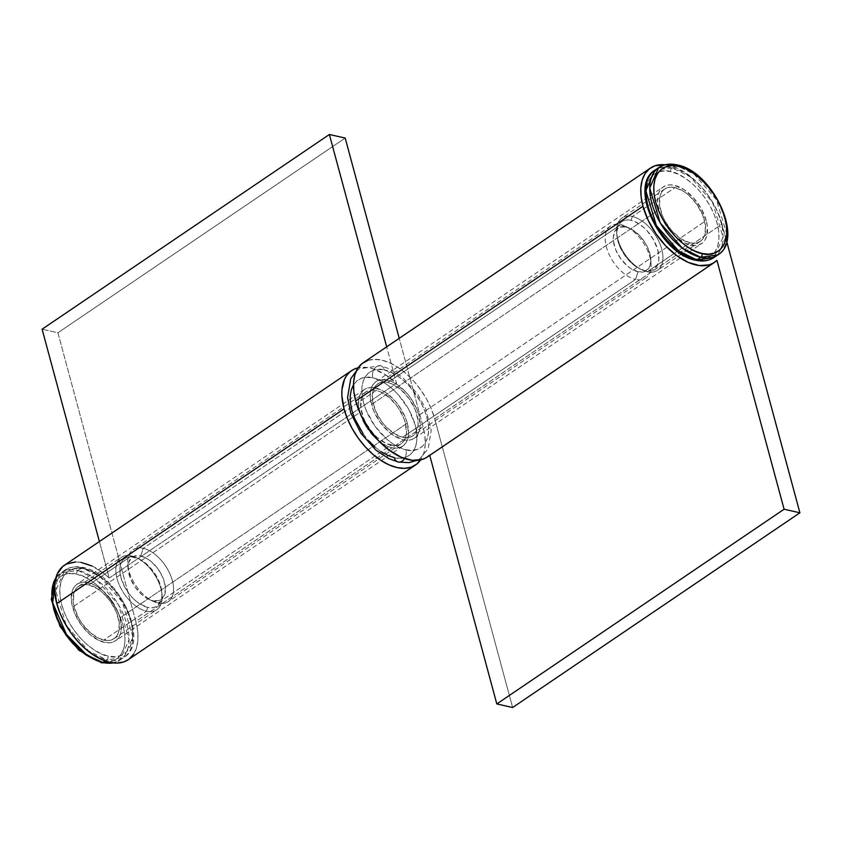 <?xml version="1.0" encoding="UTF-8"?>
<svg xmlns="http://www.w3.org/2000/svg" width="842" height="842" viewBox="0 0 842 842"><rect width="100%" height="100%" fill="white"/><g stroke="black" fill="none" stroke-linecap="round" stroke-linejoin="round"><path stroke-width="0.63" stroke-dasharray="4.21 3.16" d="M353.472 384.805L357.061 380.721L361.534 378.279L366.859 377.353L372.817 377.984C381.637 378.468 406.791 395.382 415.18 424.947C422.695 454.322 403.981 461.311 394.309 457.616L400.266 458.248L405.581 457.322L410.054 454.88L413.517 451.007L415.822 445.86L416.885 439.64L416.664 432.577L415.18 424.947L408.654 409.17L398.319 394.698L392.193 388.667L385.731 383.752L379.195 380.142L372.817 377.984A8.546 6.01 102.7 0 1 374.269 369.07A8.546 6.01 102.7 0 1 380.616 365.712A8.546 6.01 102.7 0 1 384.468 370.091C393.277 370.575 418.442 387.488 426.82 417.053C434.346 446.428 415.632 453.417 405.949 449.723A8.546 6.01 102.7 0 1 404.57 458.522A8.546 6.01 -77.3 0 0 405.949 449.723C397.129 449.228 371.975 432.325 363.586 402.76C356.071 373.385 374.785 366.396 384.468 370.091A8.546 6.01 -77.3 0 0 380.616 365.712A8.546 6.01 -77.3 0 0 374.269 369.07A8.546 6.01 -77.3 0 0 372.817 377.984C363.134 374.29 344.42 381.279 351.945 410.654C360.323 440.219 385.489 457.122 394.309 457.616A8.546 6.01 -77.3 0 0 398.15 461.984M376.174 390.425L143.245 548.3A31.354 17.819 55.9 0 0 133.036 549.721A31.354 17.819 55.9 0 0 131.689 578.317A31.354 17.819 55.9 0 0 158.012 603.051L390.951 445.176A31.354 17.819 -124.1 0 1 364.618 420.442A31.354 17.819 -124.1 0 1 365.975 391.846A31.354 17.819 -124.1 0 1 376.174 390.425A31.354 17.819 -124.1 0 1 402.508 415.159A31.354 17.819 -124.1 0 1 401.15 443.755A31.354 17.819 -124.1 0 1 390.951 445.176L158.012 603.051A31.354 17.819 -124.1 0 1 153.149 601.346A31.354 17.819 -124.1 0 1 127.721 563.814A31.354 17.819 -124.1 0 1 143.245 548.3L140.698 555.909A25.649 14.577 55.9 0 0 128.005 568.603A25.649 14.577 55.9 0 0 148.813 599.304A25.649 14.577 55.9 0 0 152.791 600.704L158.012 603.051L152.791 600.704L159.138 600.535L161.653 599.157L164.895 594.094L165.369 586.621L163.011 577.875L158.18 569.203L151.602 561.919L147.971 559.151L140.698 555.909L134.362 556.078L131.836 557.446L128.605 562.519L128.121 569.992L130.478 578.728L135.32 587.4L141.888 594.694L145.519 597.462L152.791 600.704A25.649 14.577 55.9 0 0 164.527 582.327A25.649 14.577 55.9 0 0 140.698 555.909L143.245 548.3A31.354 17.819 -124.1 0 1 172.368 580.591A31.354 17.819 -124.1 0 1 158.012 603.051A31.354 17.819 55.9 0 0 168.221 601.63A31.354 17.819 55.9 0 0 169.568 573.034A31.354 17.819 55.9 0 0 143.245 548.3L376.174 390.425L380.552 391.909L389.499 397.771L397.529 406.675L403.434 417.274L405.297 422.716L406.465 432.82L405.739 437.093L404.149 440.629L401.781 443.292L398.698 444.965L395.045 445.607L386.562 443.692L377.626 437.829L373.416 433.683L366.302 423.737L363.681 418.316L360.797 407.644L361.386 398.508L362.965 394.972L365.344 392.309L368.417 390.625L372.08 389.993L376.174 390.425M635.521 279.407L638.068 271.798A25.649 14.577 -124.1 0 1 614.239 245.38A25.649 14.577 -124.1 0 1 625.974 227.003L620.754 224.656A31.354 17.819 55.9 0 0 606.398 247.116A31.354 17.819 55.9 0 0 635.521 279.407A31.354 17.819 -124.1 0 1 609.198 254.673A31.354 17.819 -124.1 0 1 610.545 226.077A31.354 17.819 -124.1 0 1 620.754 224.656L387.825 382.531A31.354 17.819 55.9 0 0 377.616 383.952A31.354 17.819 55.9 0 0 376.258 412.548A31.354 17.819 55.9 0 0 402.592 437.282L635.521 279.407L402.592 437.282A31.354 17.819 55.9 0 0 412.801 435.861A31.354 17.819 55.9 0 0 414.148 407.265A31.354 17.819 55.9 0 0 387.825 382.531L620.754 224.656A31.354 17.819 -124.1 0 1 647.088 249.39A31.354 17.819 -124.1 0 1 645.73 277.986A31.354 17.819 -124.1 0 1 635.521 279.407A31.354 17.819 55.9 0 0 651.045 263.883A31.354 17.819 55.9 0 0 625.617 226.361A31.354 17.819 55.9 0 0 620.754 224.656L625.974 227.003A25.649 14.577 -124.1 0 1 629.953 228.392A25.649 14.577 -124.1 0 1 650.761 259.094A25.649 14.577 -124.1 0 1 638.068 271.798L635.521 279.407M638.068 271.798L630.795 268.556L627.164 265.788L620.596 258.494L615.755 249.821L613.397 241.086L613.281 237.118L615.176 230.719L619.628 227.172L625.974 227.003L633.247 230.245L640.32 236.402L646.14 244.538L648.287 248.969L650.645 257.715L650.161 265.188L648.866 268.082L644.414 271.629L638.068 271.798M363.239 433.977L368.796 440.903M374.932 446.934L381.384 451.849M384.468 370.091L390.835 372.248L397.382 375.858L403.844 380.773L409.97 386.804L420.305 401.276L424.115 409.149L426.82 417.053L428.315 424.684L428.525 431.746L427.462 437.966L425.157 443.113L421.705 446.986L417.232 449.428L411.917 450.354L405.949 449.723L399.571 447.565L393.035 443.955L386.573 439.04L374.89 426.084L366.291 410.664L363.586 402.76L362.102 395.13L361.881 388.067L362.955 381.836L365.249 376.7L368.712 372.827L373.185 370.385L378.5 369.459L384.468 370.091M402.592 437.282L406.697 437.714L410.349 437.072L413.422 435.398L415.801 432.735L418.116 424.926L417.969 420.063L415.085 409.38L409.18 398.782L401.139 389.878L392.204 384.015L387.825 382.531L383.72 382.1L380.068 382.731L376.995 384.415L374.616 387.078L373.027 390.614L372.448 399.75L375.332 410.422L381.237 421.032L385.057 425.789L393.709 433.314L402.592 437.282M407.275 423.158A34.206 19.44 -124.1 0 1 402.75 446.113A34.206 19.44 -124.1 0 1 378.953 441.187A34.206 19.44 -124.1 0 1 359.85 412.433L72.57 607.145A34.206 19.44 55.9 0 0 91.662 635.899A34.206 19.44 55.9 0 0 115.47 640.825A34.206 19.44 55.9 0 0 119.985 617.87L407.275 423.158L408.549 434.177L407.749 438.85L406.023 442.703L403.434 445.607L400.076 447.439L396.087 448.133L391.614 447.66L386.836 446.039L377.09 439.65L372.49 435.125L364.733 424.273L359.85 412.433L358.734 406.718L358.566 401.413L359.366 396.75L361.092 392.888L363.691 389.993L367.038 388.162L371.027 387.467L380.279 389.551L385.194 392.256L394.635 400.476L398.803 405.665L405.244 417.232L407.275 423.158L119.985 617.87L121.269 628.89L120.469 633.563L118.743 637.415L116.154 640.32L112.796 642.151L108.807 642.846L99.556 640.751L89.799 634.363L81.043 624.648L74.591 613.081L71.454 601.43L72.086 591.463L73.812 587.6L76.401 584.706L79.758 582.874L83.747 582.18L92.999 584.264L97.904 586.969L102.756 590.663L111.512 600.378L117.964 611.945L119.985 617.87A34.206 19.44 55.9 0 0 100.893 589.116A34.206 19.44 55.9 0 0 77.085 584.201A34.206 19.44 55.9 0 0 72.57 607.145L359.85 412.433A34.206 19.44 -124.1 0 1 364.375 389.488A34.206 19.44 -124.1 0 1 388.173 394.403A34.206 19.44 -124.1 0 1 407.275 423.158M133.72 654.024L136.593 647.593L137.93 639.815L137.656 630.984L135.794 621.449L423.084 426.736A57.003 32.406 -124.1 0 1 420.6 459.911L423.884 452.88L425.21 445.102L424.936 436.272L423.084 426.736L399.224 338.316L423.084 426.736L135.794 621.449L57.909 332.769L42.1 329.201L57.909 332.769L135.794 621.449A57.003 32.406 55.9 0 1 128.258 659.696M64.297 565.329A57.003 32.406 55.9 0 1 109.249 578.054L99.398 541.532L109.249 578.054L396.529 383.342L386.678 346.82L396.529 383.342L385.194 374.543L373.732 369.028L368.228 367.649L358.166 367.796A57.003 32.406 -124.1 0 1 396.529 383.342L109.249 578.054L103.65 573.276L92.146 566.056M128.342 659.644L129.405 658.854M80.948 562.361L75.738 561.951M345.188 138.056L57.909 332.769L345.188 138.056M660.802 215.762L667.253 227.329L676.021 237.044L685.767 243.433L695.018 245.527L699.007 244.833L702.365 243.001L704.954 240.096L706.68 236.244L707.322 226.277L706.206 220.551A34.206 19.44 -124.1 0 1 701.681 243.506A34.206 19.44 -124.1 0 1 677.884 238.581A34.206 19.44 -124.1 0 1 658.781 209.837L371.49 404.539A34.206 19.44 55.9 0 0 390.593 433.293A34.206 19.44 55.9 0 0 414.401 438.219A34.206 19.44 55.9 0 0 418.916 415.264A34.206 19.44 55.9 0 0 399.813 386.51A34.206 19.44 55.9 0 0 376.016 381.594A34.206 19.44 55.9 0 0 371.49 404.539L658.781 209.837A34.206 19.44 -124.1 0 1 663.296 186.882A34.206 19.44 -124.1 0 1 687.104 191.797A34.206 19.44 -124.1 0 1 706.206 220.551L418.916 415.264L416.895 409.338L410.443 397.771L406.276 392.582L396.835 384.362L391.93 381.658L382.678 379.574L378.69 380.268L375.332 382.1L372.743 384.994L371.017 388.857L370.217 393.519L370.375 398.824L373.522 410.475L379.963 422.042L388.73 431.757L393.572 435.44L403.265 439.766L407.738 440.24L411.727 439.545L415.085 437.714L417.674 434.809L419.4 430.957L420.2 426.284L418.916 415.264L706.206 220.551L701.312 208.721L693.555 197.87L684.125 189.65L674.431 185.335L669.958 184.861L665.969 185.556L662.612 187.387L660.023 190.281L658.297 194.144L657.497 198.807L657.665 204.111L660.36 214.636M367.68 360.502L374.322 359.345L381.773 360.134L389.741 362.828L397.919 367.344L406.002 373.49L413.654 381.026L420.611 389.688L426.578 399.119L431.346 408.959L434.725 418.842L722.015 224.13L726.678 241.444L718.626 214.247L713.858 204.406L707.89 194.976L700.944 186.314L693.282 178.778L685.209 172.631L677.031 168.126L665.18 164.779A57.003 32.406 -124.1 0 1 722.015 224.13L434.725 418.842A57.003 32.406 55.9 0 0 402.886 370.922A57.003 32.406 55.9 0 0 363.228 362.723M434.725 418.842L512.62 707.512L434.725 418.842M429.662 455.08L716.942 260.367L429.662 455.08A57.003 32.406 55.9 0 1 427.189 457.09M647.235 271.755L644.625 270.587A28.786 16.366 55.9 0 0 657.802 249.969A28.786 16.366 55.9 0 0 631.058 220.32L632.331 216.51A31.638 17.987 -124.1 0 1 661.717 249.095A31.638 17.987 -124.1 0 1 647.235 271.755A31.638 17.987 55.9 0 0 657.539 270.324A31.638 17.987 55.9 0 0 658.897 241.475A31.638 17.987 55.9 0 0 632.331 216.51L675.031 187.566A31.638 17.987 -124.1 0 1 701.607 212.531A31.638 17.987 -124.1 0 1 700.239 241.38A31.638 17.987 -124.1 0 1 689.945 242.812L647.235 271.755L689.945 242.812L680.978 238.812L672.253 231.224L665.075 221.183L662.433 215.72L659.528 204.943L660.107 195.723L661.707 192.155L664.106 189.471L667.211 187.777L670.906 187.135L675.031 187.566L683.999 191.566L688.482 194.976L696.587 203.975L702.544 214.668L705.459 225.445L704.87 234.665L703.27 238.233L700.87 240.917L697.765 242.612L694.082 243.254L689.945 242.812A31.638 17.987 -124.1 0 1 663.37 217.857A31.638 17.987 -124.1 0 1 664.738 189.008A31.638 17.987 -124.1 0 1 675.031 187.566L632.331 216.51A31.638 17.987 55.9 0 0 622.038 217.952A31.638 17.987 55.9 0 0 620.67 246.801A31.638 17.987 55.9 0 0 647.235 271.755A31.638 17.987 -124.1 0 1 642.33 270.04A31.638 17.987 -124.1 0 1 616.67 232.171A31.638 17.987 -124.1 0 1 632.331 216.51L631.058 220.32L635.089 221.678L643.299 227.056L647.161 230.866L653.687 240.002L657.802 249.969L658.876 259.241L658.202 263.167L654.571 268.861L651.75 270.398L648.393 270.987L644.625 270.587L636.468 266.946L632.395 263.841L625.017 255.663L619.596 245.927L616.944 236.128L616.807 231.666L618.933 224.488L621.122 222.046L623.943 220.509L627.301 219.92L631.058 220.32A28.786 16.366 55.9 0 0 616.807 234.571A28.786 16.366 55.9 0 0 640.162 269.019A28.786 16.366 55.9 0 0 644.625 270.587L647.235 271.755M717.9 254.894L726.92 234.434L716.353 199.554L694.04 174.126L675.894 165.211A52.73 29.975 -124.1 0 1 720.173 206.806A52.73 29.975 -124.1 0 1 717.9 254.894M694.45 259.283A2.852 2 102.7 0 1 694.24 258.747C704.828 262.778 725.299 255.137 717.068 223.014C707.901 190.671 680.378 172.178 670.737 171.642A2.852 2 102.7 0 1 672.011 167.842L690.156 176.757L712.469 202.185L723.036 237.065L714.016 257.526A52.73 29.975 55.9 0 0 716.289 209.437A52.73 29.975 55.9 0 0 672.011 167.842L675.894 165.211L672.011 167.842A52.73 29.975 55.9 0 0 654.844 170.231L672.011 167.842A2.852 2 -77.3 0 0 670.737 171.642L664.222 170.958L658.402 171.968L653.508 174.641L649.729 178.872L647.214 184.493L645.993 195.155M687.272 256.378L694.24 258.747L700.765 259.431L706.575 258.42L711.469 255.747L715.247 251.516L717.773 245.885L718.931 239.086L718.7 231.361L717.068 223.014L714.111 214.363L709.943 205.753L704.712 197.502L698.628 189.924L691.935 183.324L684.872 177.946L677.715 174.01L670.737 171.642C660.149 167.611 639.688 175.252 647.908 207.374C657.076 239.717 684.599 258.21 694.24 258.747A2.852 2 -77.3 0 0 695.534 260.199M660.265 232.887L666.348 240.454M673.053 247.064L680.115 252.432M677.21 164.916A2.852 2 -77.3 0 0 675.894 165.211L658.728 167.6M131.531 555.941L134.141 557.12A28.786 16.366 -124.1 0 1 138.604 558.678A28.786 16.366 -124.1 0 1 161.959 593.136A28.786 16.366 -124.1 0 1 147.708 607.387L146.434 611.187A31.638 17.987 55.9 0 0 162.096 595.526A31.638 17.987 55.9 0 0 136.436 557.667A31.638 17.987 55.9 0 0 131.531 555.941A31.638 17.987 -124.1 0 1 158.096 580.906A31.638 17.987 -124.1 0 1 156.728 609.755A31.638 17.987 -124.1 0 1 146.434 611.187L103.734 640.131A31.638 17.987 55.9 0 0 114.028 638.699A31.638 17.987 55.9 0 0 115.396 609.85A31.638 17.987 55.9 0 0 88.82 584.885L131.531 555.941L88.82 584.885L84.684 584.453L81 585.095L77.896 586.79L75.496 589.474L73.896 593.042L73.307 602.262L74.349 607.556L78.864 618.502L82.179 623.733L90.294 632.721L99.303 638.636L107.871 640.573L111.554 639.931L114.659 638.236L117.059 635.552L118.659 631.984L119.248 622.764L116.333 611.987L110.376 601.283L102.271 592.294L97.788 588.884L88.82 584.885A31.638 17.987 55.9 0 0 78.527 586.327A31.638 17.987 55.9 0 0 77.159 615.176A31.638 17.987 55.9 0 0 103.734 640.131L146.434 611.187A31.638 17.987 -124.1 0 1 119.869 586.232A31.638 17.987 -124.1 0 1 121.227 557.383A31.638 17.987 -124.1 0 1 131.531 555.941A31.638 17.987 55.9 0 0 117.049 578.612A31.638 17.987 55.9 0 0 146.434 611.187L147.708 607.387L151.465 607.787L154.823 607.198L157.654 605.661L161.285 599.967L161.959 596.041L160.885 586.769L156.77 576.802L150.244 567.666L146.371 563.856L138.162 558.478L130.373 556.72L127.016 557.299L124.195 558.846L122.016 561.288L120.564 564.54L119.89 568.466L120.964 577.738L125.079 587.705L131.605 596.831L135.478 600.641L139.551 603.746L147.708 607.387A28.786 16.366 -124.1 0 1 120.964 577.738A28.786 16.366 -124.1 0 1 134.141 557.12L131.531 555.941M78.032 570.423L96.177 579.338L118.501 604.767L129.058 639.646L120.038 660.107L113.154 662.875A52.73 29.975 55.9 0 0 120.038 660.107A52.73 29.975 55.9 0 0 122.311 612.018A52.73 29.975 55.9 0 0 78.032 570.423L81.916 567.792A2.852 2 102.7 0 1 83.232 567.497A2.852 2 102.7 0 1 84.526 568.96C94.167 569.497 121.69 587.99 130.857 620.333C139.088 652.455 118.617 660.096 108.029 656.065A2.852 2 102.7 0 1 106.755 659.865L123.921 657.476L132.941 637.015L122.374 602.135L100.061 576.707L81.916 567.792A52.73 29.975 -124.1 0 1 126.195 609.387A52.73 29.975 -124.1 0 1 123.921 657.476A52.73 29.975 -124.1 0 1 106.755 659.865L105.155 660.949L106.755 659.865A52.73 29.975 -124.1 0 1 62.476 618.27A52.73 29.975 -124.1 0 1 64.75 570.181A52.73 29.975 -124.1 0 1 81.916 567.792L78.032 570.423A52.73 29.975 55.9 0 0 60.877 572.813A52.73 29.975 55.9 0 0 55.74 578.18L60.877 572.813L78.032 570.423A2.852 2 -77.3 0 0 76.759 574.223A2.852 2 102.7 0 1 78.032 570.423M100.472 661.865A2.852 2 102.7 0 1 100.261 661.328C110.849 665.359 131.32 657.718 123.09 625.595C113.923 593.252 86.41 574.76 76.759 574.223L83.737 576.591L90.894 580.527L97.956 585.906L104.661 592.505L110.734 600.083L115.964 608.334L120.132 616.944L123.09 625.595L124.721 633.942L124.953 641.667L123.795 648.466L121.269 654.097L117.491 658.328L112.607 661.002L106.787 662.012L100.261 661.328L93.294 658.96M84.526 568.96L91.504 571.329L98.651 575.265L105.724 580.643L112.418 587.242L118.501 594.82L123.732 603.072L127.9 611.681L130.857 620.333L132.489 628.679L132.72 636.405L131.562 643.204L129.036 648.835L125.258 653.066L120.364 655.739L114.544 656.749L108.029 656.065L101.061 653.697L93.904 649.75L86.831 644.383L80.137 637.773L74.054 630.205L68.823 621.954L64.655 613.344L61.698 604.693L60.066 596.346L59.835 588.621L60.992 581.811L63.518 576.191L67.297 571.96L72.191 569.287L78.011 568.276L84.526 568.96A2.852 2 -77.3 0 0 83.232 567.497A2.852 2 -77.3 0 0 81.916 567.792L64.75 570.181L55.73 590.642L66.297 625.522L88.61 650.95L106.755 659.865A2.852 2 -77.3 0 0 108.029 656.065C98.388 655.529 70.865 637.036 61.698 604.693C53.467 572.571 73.938 564.929 84.526 568.96M52.309 601.609L52.067 593.884L53.235 587.074L55.751 581.454L59.529 577.223L64.424 574.549L70.244 573.539L76.759 574.223C66.171 570.192 45.71 577.833 53.93 609.955C63.097 642.299 90.62 660.791 100.261 661.328A2.852 2 -77.3 0 0 101.566 662.78M356.219 371.238L359.345 368.796L380.521 365.691L389.941 369.059L402.687 377.458L417.758 394.277L425.663 408.559L431.22 430.23L428.178 448.712L420.021 458.501L416.685 460.437M365.975 391.846L133.036 549.721M153.149 601.346L148.813 599.304M127.721 563.814L128.005 568.603M610.545 226.077L377.616 383.952M645.73 277.986L412.801 435.861M651.045 263.883L650.761 259.094M625.617 226.361L629.953 228.392M401.15 443.755L168.221 601.63M402.75 446.113L115.47 640.825M364.375 389.488L77.085 584.201M376.016 381.594L663.296 186.882M414.401 438.219L701.681 243.506M700.239 241.38L657.539 270.324M664.738 189.008L622.038 217.952M642.33 270.04L640.162 269.019M616.67 232.171L616.807 234.571M162.096 595.526L161.959 593.136M136.436 557.667L138.604 558.678M55.867 577.749L64.75 570.181C69.96 566.792 76.106 565.898 83.211 567.497C118.154 573.413 150.907 641.615 123.921 657.476L113.596 662.928M114.028 638.699L156.728 609.755M78.527 586.327L121.227 557.383"/><path stroke-width="1.26" d="M398.15 461.984A8.546 6.01 -77.3 0 0 404.57 458.522A8.546 6.01 102.7 0 1 398.15 461.984A8.546 6.01 102.7 0 1 394.309 457.616L387.93 455.459L381.384 451.849M353.608 384.594L351.303 389.73L350.24 395.961L350.451 403.023L351.945 410.654L354.65 418.558L363.239 433.977M368.796 440.903L374.932 446.934M75.738 561.951L66.592 564.003L62.824 566.434L57.277 573.876L54.698 584.264L54.593 590.316L56.761 603.577A57.003 32.406 55.9 0 0 88.589 651.497A57.003 32.406 55.9 0 0 128.258 659.696L415.538 464.984A57.003 32.406 -124.1 0 1 375.879 456.785A57.003 32.406 -124.1 0 1 344.041 408.865L56.761 603.577L60.14 613.46L64.908 623.301L70.875 632.731L77.832 641.383L85.484 648.929L93.557 655.076L101.735 659.581L109.702 662.286L117.154 663.064L123.806 661.917L128.342 659.644M420.6 459.911A57.003 32.406 -124.1 0 1 415.538 464.984M358.208 367.786L353.872 369.291L350.114 371.722L346.988 375.027L344.557 379.163L341.978 389.551L341.873 395.603L344.041 408.865L347.42 418.748L352.188 428.589L358.166 438.019L365.112 446.67L372.774 454.217L380.847 460.363L389.025 464.868L396.992 467.573L404.444 468.352L411.096 467.205L416.685 464.142L421 459.311M399.224 338.316L345.188 138.056L329.38 134.488L386.678 346.82L329.38 134.488L42.1 329.201L99.398 541.532L42.1 329.201L329.38 134.488L345.188 138.056L399.224 338.316M129.405 658.854L133.72 654.024M92.146 566.056L80.948 562.361M351.577 370.617L64.297 565.329A57.003 32.406 55.9 0 0 56.761 603.577L344.041 408.865A57.003 32.406 -124.1 0 1 351.577 370.617A57.003 32.406 -124.1 0 1 358.166 367.796M642.972 206.258A57.003 32.406 -124.1 0 1 650.508 168.011A57.003 32.406 -124.1 0 1 665.169 164.779L654.96 165.79L649.371 168.842L645.046 173.684L642.172 180.114L640.836 187.892L641.109 196.723L642.972 206.258L355.682 400.971L642.972 206.258L648.14 220.194L655.929 233.76L665.738 245.906L676.831 255.715L688.346 262.441L699.418 265.567L709.196 264.862L713.363 263.072L716.942 260.367A57.003 32.406 -124.1 0 1 714.469 262.378A57.003 32.406 -124.1 0 1 674.81 254.179A57.003 32.406 -124.1 0 1 642.972 206.258M650.508 168.011L363.228 362.723A57.003 32.406 55.9 0 0 355.682 400.971L353.829 391.435L353.556 382.605L354.882 374.827L357.766 368.396L362.081 363.555L367.68 360.502M429.662 455.08L426.084 457.785L421.916 459.574L412.127 460.279L401.066 457.153L389.541 450.428L378.458 440.619L368.649 428.473L360.86 414.906L355.682 400.971A57.003 32.406 55.9 0 0 387.52 448.891A57.003 32.406 55.9 0 0 427.189 457.09L714.469 262.378M512.62 707.512L496.812 703.944L429.736 455.364L496.812 703.944L784.091 509.231L716.942 260.367L784.091 509.231L799.9 512.799L784.091 509.231L496.812 703.944L512.62 707.512L799.9 512.799L726.678 241.444L799.9 512.799L512.62 707.512M660.36 214.636L660.802 215.762M695.534 260.199A2.852 2 -77.3 0 0 696.85 259.915L678.705 251L656.392 225.572L645.825 190.692L654.844 170.231A52.73 29.975 55.9 0 0 652.571 218.32A52.73 29.975 55.9 0 0 696.85 259.915A52.73 29.975 55.9 0 0 714.016 257.526L696.85 259.915L700.733 257.284A52.73 29.975 -124.1 0 1 656.455 215.689A52.73 29.975 -124.1 0 1 658.728 167.6A52.73 29.975 -124.1 0 1 675.894 165.211A2.852 2 102.7 0 1 677.21 164.916A2.852 2 102.7 0 1 678.505 166.379C688.146 166.916 715.668 185.408 724.836 217.752C733.056 249.874 712.595 257.515 702.007 253.484A2.852 2 102.7 0 1 700.733 257.284L717.9 254.894A52.73 29.975 -124.1 0 1 700.733 257.284L696.85 259.915A2.852 2 102.7 0 1 695.534 260.199A2.852 2 102.7 0 1 694.45 259.283M645.993 195.155L647.908 207.374L650.866 216.026L655.034 224.635L660.265 232.887M666.348 240.454L673.053 247.064M680.115 252.432L687.272 256.378M658.728 167.6C663.938 164.211 670.085 163.316 677.189 164.916C712.121 170.831 744.886 239.033 717.9 254.894L714.016 257.526C708.806 260.915 702.66 261.809 695.555 260.21C660.623 254.295 627.858 186.093 654.844 170.231L658.728 167.6L649.708 188.061L660.275 222.941L682.588 248.369L700.733 257.284A2.852 2 -77.3 0 0 702.007 253.484L708.522 254.168L714.342 253.158L719.236 250.484L723.015 246.253L725.53 240.623L726.699 233.823L726.467 226.098L724.836 217.752L721.878 209.1L717.71 200.491L712.479 192.239L706.396 184.661L699.691 178.062L692.629 172.684L685.472 168.747L678.505 166.379L671.979 165.695L666.169 166.705L661.275 169.379L657.497 173.61L654.971 179.23L653.813 186.04L654.045 193.765L655.676 202.112L658.633 210.763L662.801 219.373L668.032 227.624L674.116 235.192L680.81 241.801L687.882 247.169L695.029 251.116L702.007 253.484C692.366 252.947 664.843 234.455 655.676 202.112C647.445 169.989 667.917 162.348 678.505 166.379A2.852 2 -77.3 0 0 677.21 164.916M101.566 662.78A2.852 2 -77.3 0 0 102.871 662.496L86.81 655.065L66.444 634.436L52.699 602.861L55.74 578.18A52.73 29.975 55.9 0 0 61.487 626.543A52.73 29.975 55.9 0 0 102.871 662.496L105.155 660.949L102.871 662.496A52.73 29.975 55.9 0 0 113.154 662.875L102.871 662.496A2.852 2 102.7 0 1 101.566 662.78A2.852 2 102.7 0 1 100.472 661.865M93.294 658.96L86.137 655.013L79.074 649.645L72.37 643.035L66.286 635.468L61.066 627.216L56.888 618.607L53.93 609.955L52.309 601.609M416.685 460.437L408.802 462.668L398.245 462.005L388.772 458.616L375.995 450.175L360.839 433.188L350.704 412.875L347.557 397.635L350.777 378.605L356.219 371.238M113.596 662.928L101.577 662.791L78.885 650.256L60.066 626.469L51.288 599.409L55.867 577.749"/></g></svg>
